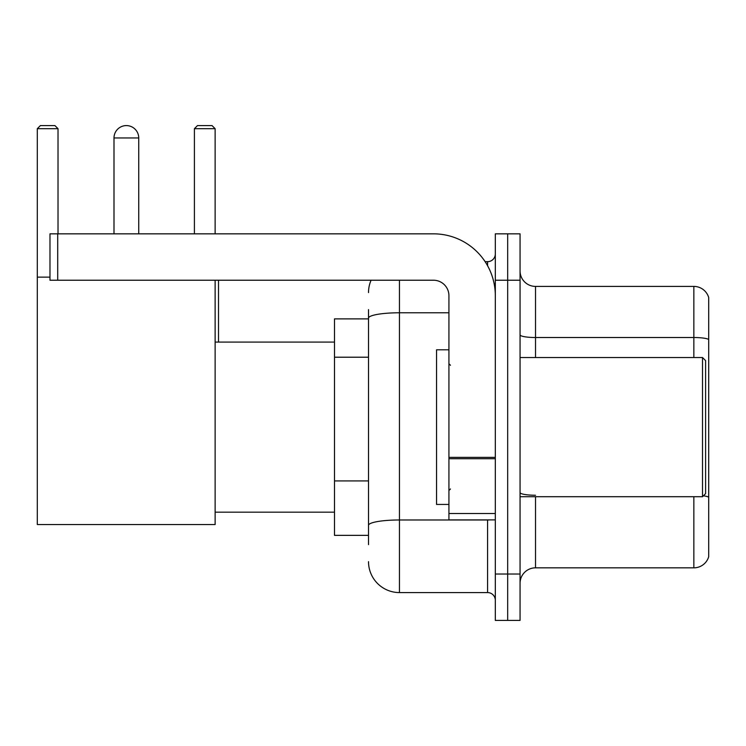 <?xml version="1.0" encoding="UTF-8"?>
<svg xmlns="http://www.w3.org/2000/svg" width="746" height="746" viewBox="0 0 746 746"><rect width="100%" height="100%" fill="white"/><g stroke="black" fill="none" stroke-linecap="round" stroke-linejoin="round"><path stroke-width="1.12" d="M368.515 318.878L334.497 318.878L334.497 535.358L368.515 535.358M368.515 544.636L368.515 309.599M495.316 574.019L495.316 620.411L507.681 620.411L507.681 574.019L507.681 620.411L520.055 620.411L520.055 574.019L507.681 574.019L507.681 280.226L507.681 574.019L495.316 574.019L495.316 280.226L507.681 280.226L507.681 233.834L507.681 280.226L520.055 280.226L520.055 574.019M520.055 280.226L520.055 233.834L495.316 233.834L495.316 280.226M399.446 280.226L399.446 592.576L487.576 592.576L487.576 519.897M485.114 261.669L487.576 261.669A7.73 7.73 0 0 0 495.316 253.938M368.515 347.934L368.515 318.15A30.922 5.371 180 0 1 399.446 312.779L448.924 312.779M495.316 600.306A7.73 7.73 0 0 0 487.576 592.576M368.515 292.591A30.922 30.922 0 0 1 371.098 280.226M399.446 592.576A30.922 30.922 0 0 1 368.515 561.645M520.055 583.297A15.461 15.461 0 0 1 535.516 567.837L693.855 567.837L693.855 496.705M708.7 297.542A15.461 15.461 0 0 0 693.855 286.408A15.461 15.461 0 0 1 708.7 297.542L708.7 556.702A15.461 15.461 0 0 1 693.855 567.837M708.7 339.449A15.461 2.686 180 0 0 693.855 337.518L693.855 286.408L535.516 286.408A15.461 15.461 0 0 1 520.055 270.947A15.461 15.461 0 0 0 535.516 286.408L535.516 357.539M113.998 137.963A12.374 12.374 0 0 1 126.363 125.589A12.374 12.374 0 0 1 138.737 137.963L113.998 137.963L113.998 233.834M138.737 233.834L138.737 137.963M215.128 280.226L215.128 524.541L37.3 524.541L37.3 128.685L40.396 125.589L54.924 125.589L58.02 128.685L37.3 128.685M58.02 233.834L58.02 128.685M37.3 277.13L49.982 277.13M215.128 128.685L194.408 128.685L197.494 125.589L212.032 125.589L215.128 128.685L215.128 233.834M194.408 128.685L194.408 233.834M123.286 125.981A10.052 10.052 0 0 1 126.055 125.589A10.052 10.052 0 0 1 126.205 125.598M495.316 519.897L448.924 519.897L448.924 457.373L495.316 457.373M495.316 295.686A61.853 61.853 0 0 0 433.463 233.834L57.712 233.834L57.712 280.226L433.463 280.226A15.461 15.461 0 0 1 448.924 295.686L448.924 457.373M57.712 280.226L49.982 280.226L49.982 233.834L57.712 233.834M702.518 357.539L705.604 360.626L705.604 493.61L702.518 496.705L702.518 357.539L520.055 357.539M448.924 349.809L436.55 349.809L436.55 504.436L448.924 504.436M368.515 357.213L334.497 357.213M368.515 480.918L334.497 480.918M490.262 519.897A7.73 1.343 0 0 1 487.576 519.981L399.446 519.981A30.922 5.371 180 0 0 368.515 525.352M487.576 265.744L487.576 261.669M535.516 496.705L535.516 567.837M693.855 357.539L693.855 337.518L535.516 337.518A15.461 2.686 0 0 1 520.055 334.833M708.7 497.172A15.461 2.686 180 0 0 703.403 495.81M535.516 495.241A15.461 2.686 -0 0 1 520.055 492.556M495.316 458.715L448.924 458.715M448.924 513.509L495.316 513.509M215.128 512.166L334.497 512.166M215.128 342.078L334.497 342.078M218.522 342.078L218.522 280.226M520.055 496.705L702.518 496.705M450.472 365.27L448.924 363.722M450.472 488.975L448.924 490.514"/></g></svg>
